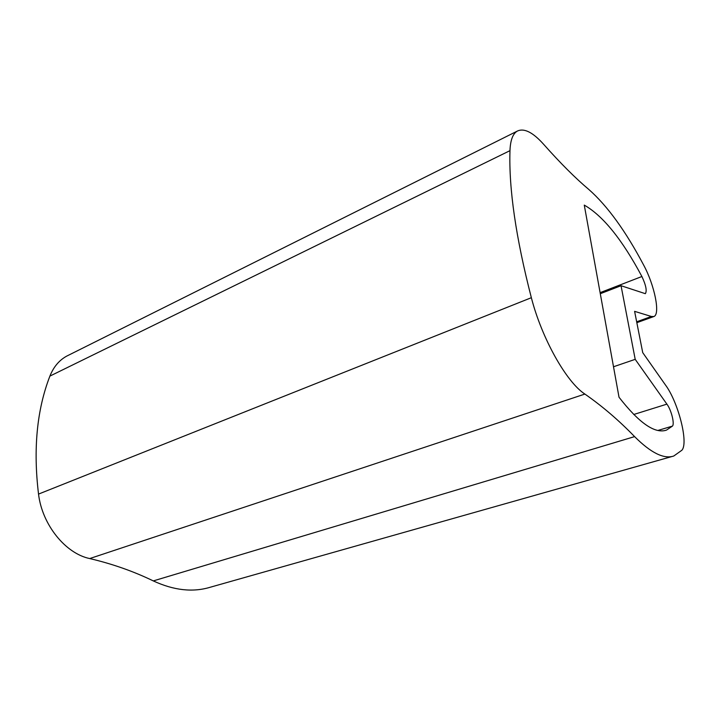 <?xml version="1.0" encoding="UTF-8"?>
<svg xmlns="http://www.w3.org/2000/svg" width="720" height="720" viewBox="0 0 720 720"><rect width="100%" height="100%" fill="white"/><g stroke="black" fill="none" stroke-linecap="round" stroke-linejoin="round"><path stroke-width="1.08" d="M666.477 430.11L672.417 426.114C674.847 424.008 671.265 409.815 666.9 404.136L635.202 359.343L621.045 285.714L645.336 293.679C647.118 290.961 645.975 285.237 641.898 276.507C622.224 239.598 603.009 215.802 584.271 205.11L619.02 397.233C639.153 423.108 654.975 434.061 666.477 430.11L665.352 430.443M636.84 322.686L653.868 316.53L651.366 316.476L634.608 311.346L642.726 352.629L665.352 384.831C678.159 401.805 688.797 443.088 681.858 450.252L673.794 456.003C663.966 459.369 650.898 452.907 634.59 436.617C618.804 420.3 602.226 406.116 584.883 394.065C566.55 382.266 541.881 338.67 531.351 297.702C515.871 237.627 508.752 188.604 509.976 150.651L49.896 376.101C36.882 409.698 33.093 449.037 38.529 494.091C42.165 524.808 65.565 553.59 89.703 558.558C112.347 563.886 133.542 571.338 153.297 580.914C173.844 590.418 192.834 592.524 210.267 587.232L672.534 456.363M653.868 316.53C660.537 314.442 654.534 285.129 643.725 265.221C625.725 231.147 607.455 205.92 588.897 189.54C575.487 178.254 560.457 163.242 543.798 144.486C532.881 132.237 524.007 127.8 517.185 131.157C512.793 133.812 510.381 140.31 509.976 150.651M68.625 355.158L66.717 356.112C59.193 360.225 53.586 366.885 49.896 376.101M635.202 359.343L613.512 366.759M621.045 285.714L600.3 293.715M531.351 297.702L38.529 494.091M584.883 394.065L89.703 558.558M634.59 436.617L153.297 580.914M651.366 316.476L636.669 321.804M666.9 404.136L633.726 414.495M672.417 426.114L657.927 430.443M641.898 276.507L600.102 292.644M66.717 356.112L517.185 131.157"/></g></svg>
